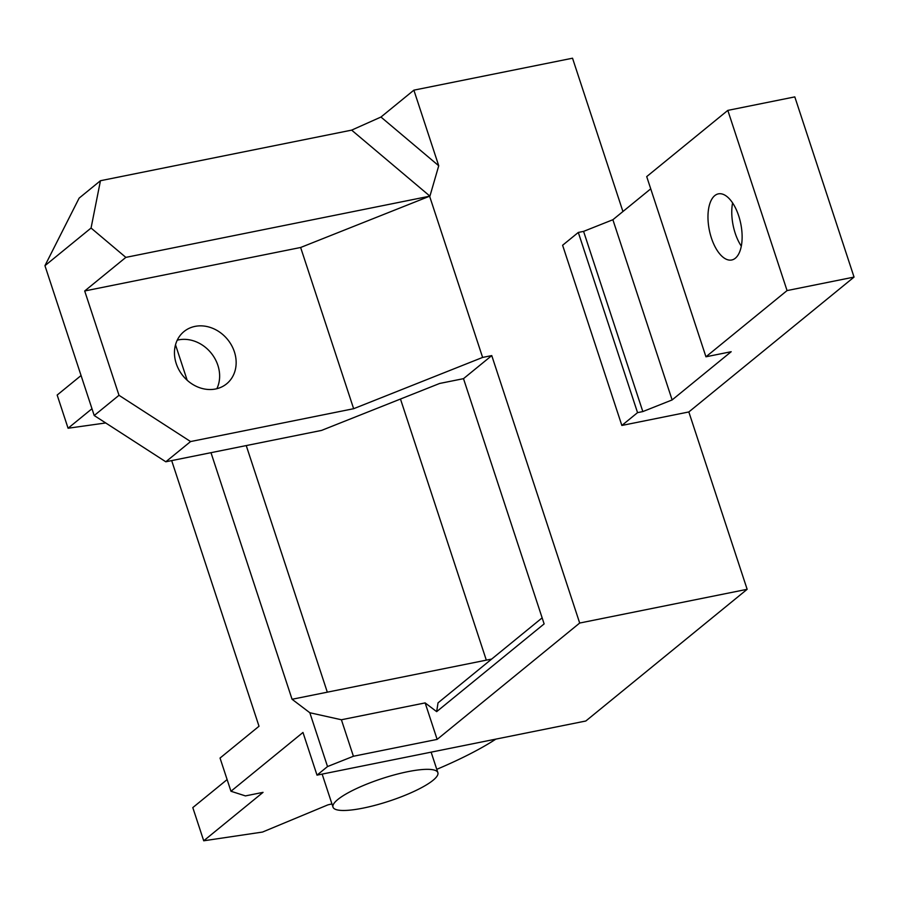 <?xml version="1.0" encoding="UTF-8"?>
<svg xmlns="http://www.w3.org/2000/svg" width="899" height="899" viewBox="0 0 899 899"><rect width="100%" height="100%" fill="white"/><g stroke="black" fill="none" stroke-linecap="round" stroke-linejoin="round"><path stroke-width="1.35" d="M486.314 660.147L400.471 399.032M741.304 246.146A33.724 16.047 78.6 0 1 735.213 233.257A33.724 16.047 78.6 0 1 732.595 202.904M711.424 238.055A33.724 16.047 78.6 0 1 718.391 193.858A33.724 16.047 78.6 0 1 740.776 223.761A33.724 16.047 78.6 0 1 731.707 259.991A33.724 16.047 78.6 0 1 711.424 238.055M642.83 411.573L637.548 412.641L578.304 232.448L583.586 231.38L642.83 411.573L672.126 399.931L731.19 351.711L705.951 356.791L787.063 290.579L727.819 110.386L646.707 176.597L705.951 356.791M583.586 231.38L612.882 219.727L650.73 188.835M612.882 219.727L672.126 399.931M787.063 290.579L854.05 277.083L794.806 96.89L727.819 110.386M578.304 232.448L562.605 245.258L621.85 425.452L637.548 412.641M854.05 277.083L688.836 411.956L621.85 425.452M542.142 617.86L438.027 702.861L436.667 711.637L544.131 623.906L463.502 378.659L439.656 383.457L321.561 430.407L165.809 461.783L94.215 415.529L44.95 265.677L79.123 198.128L100.452 180.721L351.644 130.13L429.924 196.139L438.734 165.764L380.951 117.039L351.644 130.13M44.95 265.677L91.057 228.043L100.452 180.721M165.809 461.783L190.588 441.555L118.994 395.302L94.215 415.529M118.994 395.302L84.697 290.973L125.849 257.384L91.057 228.043M190.588 441.555L353.644 408.708L482.617 357.431L491.753 355.588L463.502 378.659M380.951 117.039L413.877 90.158L438.734 165.764M429.924 196.139L125.849 257.384M622.928 211.523L572.528 58.21L413.877 90.158M177.238 340.17A33.724 28.779 -129.2 0 1 217.873 365.32A33.724 28.779 -129.2 0 1 216.861 388.705M234.392 351.835A33.724 28.779 -129.2 0 1 226.638 383.817A33.724 28.779 -129.2 0 1 183.014 375.883A33.724 28.779 -129.2 0 1 183.98 331.562A33.724 28.779 -129.2 0 1 234.392 351.835M491.753 355.588L579.686 623.041L437.139 739.394L425.148 702.906L436.667 711.637M482.617 357.431L429.598 196.207L300.637 247.483L353.644 408.708M300.637 247.483L84.697 290.973M437.139 739.394L353.408 756.261L341.406 719.762L309.829 712.738L327.528 766.555L353.408 756.261M327.528 766.555L317.01 775.14L585.822 720.998L747.148 589.306L579.686 623.041M747.148 589.306L688.836 411.956M341.406 719.762L425.148 702.906M246.236 445.578L327.315 692.174L491.674 659.068M327.315 692.174L292.063 699.276L210.984 452.68M309.829 712.738L292.063 699.276M171.675 460.603L259.013 726.246L220.041 758.059L230.964 791.255L302.974 732.46L317.01 775.14M187.172 380.255L175.507 344.789M81.067 375.535L57.165 395.043L68.077 428.239L105.711 422.957M331.933 803.908A155.864 33.398 -18.2 0 1 327.877 804.875L262.508 832.058L203.713 840.79L263.047 792.356L245.427 795.907L230.964 791.255M495.877 739.113A155.864 33.398 -18.2 0 1 436.768 769.33M91.979 408.73L68.077 428.239M203.713 840.79L192.802 807.594L227.121 779.579M363.129 808.111A55.187 11.833 161.8 0 0 437.869 772.668A55.187 11.833 161.8 0 0 381.738 778.669A55.187 11.833 161.8 0 0 333.001 807.145A55.187 11.833 161.8 0 0 363.129 808.111M322.145 774.106L333.001 807.145M431.127 752.16L437.869 772.668"/></g></svg>
